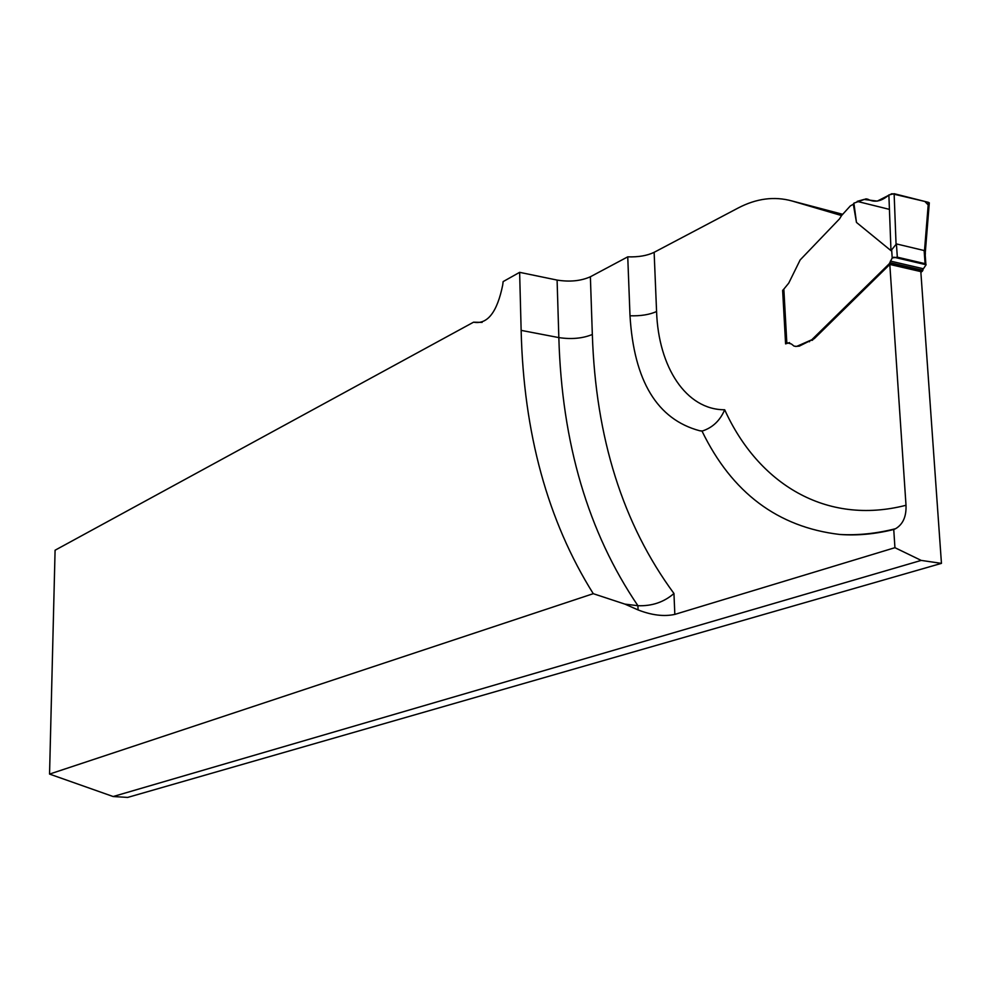 <?xml version="1.0" encoding="UTF-8"?>
<svg xmlns="http://www.w3.org/2000/svg" width="991" height="991" viewBox="0 0 991 991"><rect width="100%" height="100%" fill="white"/><g stroke="black" fill="none" stroke-linecap="round" stroke-linejoin="round"><path stroke-width="1.49" d="M482.109 322.397L473.549 322.186C487.423 324.738 497.148 312.338 502.722 284.974L503.131 281.605L519.631 272.339L521.142 330.375C523.62 433.092 547.664 520.857 593.262 593.683L624.9 604.114L638.08 609.923C651.731 615.25 663.982 616.749 674.834 614.395L894.935 547.689L921.196 560.41L941.45 563.371L920.825 271.608L889.807 264.436L814.268 338.662L799.316 346.119L795.389 346.429M593.262 593.683L49.55 774.082L113.147 796.529L921.196 560.41M624.9 604.114L637.919 605.712C651.942 606.232 663.958 602.169 673.954 593.498C622.893 524.14 595.678 437.799 592.333 334.475C582.72 338.439 571.559 339.479 558.837 337.597L557.091 280.081L519.631 272.339M842.313 214.205L792.106 201C774.38 196.094 756.344 198.448 738.022 208.073L654.134 252.321C647.148 255.69 638.353 257.189 627.749 256.842L590.376 276.774C580.837 280.998 569.738 282.101 557.091 280.081M941.45 563.371L127.653 797.421L113.147 796.529M473.549 322.186L55.087 550.216L49.55 774.082M894.935 547.689L893.746 529.504L895.591 528.698C902.974 524.338 906.443 516.534 906.009 505.274L889.807 264.436M853.313 204.245L853.895 203.155L856.472 222.43L853.313 204.245L850.315 205.93L841.557 215.567L792.106 201M783.324 290.598L782.642 290.45L785.59 343.877L789.579 342.576M654.134 252.321L656.575 311.533C658.42 367.104 686.106 409.89 724.681 409.766C720.123 420.518 712.69 427.604 702.384 430.998L702.012 431.097C731.903 492.713 777.836 527.162 839.798 534.471C857.104 535.772 875.09 534.112 893.746 529.504M627.749 256.842L630.003 315.782C633.992 381.064 657.219 419.379 699.683 430.751L702.012 431.097M841.557 215.567L839.55 218.85L800.158 259.939L788.737 283.129L783.844 289.112L786.817 342.725L791.4 343.988L794.039 346.107L796.677 346.404L811.802 339.74L889.323 263.68L892.21 257.957L897.326 257.164L925.074 263.668L926.102 264.758L923.401 268.759L890.389 261.079M856.472 222.43L890.983 250.649L896.421 243.922L924.132 250.525L925.359 253.039L925.235 255.269M920.899 272.711L923.401 268.759M786.222 343.072L783.113 289.806L783.844 289.112M786.074 343.666L787.795 342.923M924.479 250.872L928.406 202.35L929.323 202.87L929.199 204.134M853.895 203.155L865.985 198.869L867.819 199.203C874.508 202.833 881.532 201.421 888.877 194.954L894.13 193.691L896.05 244.096M888.877 194.954L890.983 250.649M928.406 202.35L894.13 193.691M889.423 209.374L857.165 201.384L864.016 199.439L877.258 201.111L891.863 193.703L924.838 201.458L928.195 204.951M521.142 330.375L558.837 337.597C561.81 443.088 588.171 532.464 637.919 605.712L638.08 609.923M724.681 409.766C758.14 483.497 825.825 525.911 906.009 505.274M656.575 311.533C649.526 314.68 640.669 316.104 630.003 315.782M674.834 614.395L673.954 593.498M590.376 276.774L592.333 334.475M892.21 257.957L891.64 249.645M896.421 243.922L897.326 257.164M925.074 263.668L924.132 250.525M922.931 270.32L889.918 262.652M922.336 271.336L889.323 263.68M814.268 338.662L813.289 338.464M812.781 339.938L811.802 339.74M812.174 340.359L811.183 340.161M809.536 341.709L808.557 341.511M799.316 346.119L798.337 345.921M926.102 264.758L893.783 257.189M895.554 528.711C876.453 533.567 857.859 535.487 839.798 534.471M702.384 430.998L699.683 430.751M924.987 251.838L925.854 263.965M929.298 202.957L925.284 252.655"/></g></svg>
